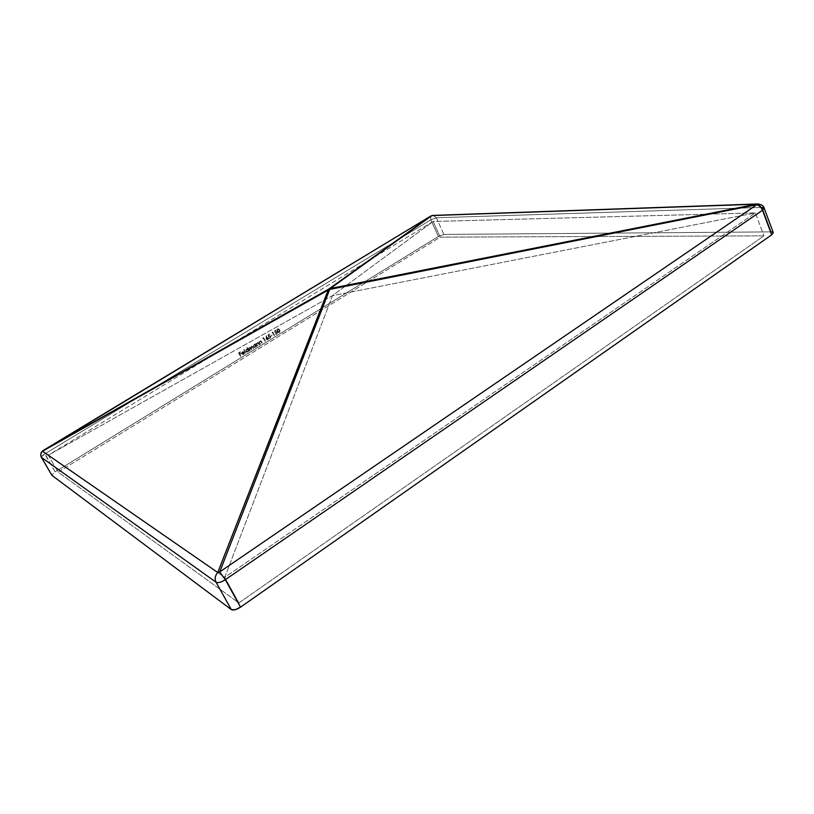<?xml version="1.0" encoding="UTF-8"?>
<svg xmlns="http://www.w3.org/2000/svg" width="814" height="814" viewBox="0 0 814 814"><rect width="100%" height="100%" fill="white"/><g stroke="black" fill="none" stroke-linecap="round" stroke-linejoin="round"><path stroke-width="0.61" stroke-dasharray="4.07 3.05" d="M433.099 221.479L48.301 455.23L58.13 472.11L440.221 237.149L433.099 221.479L755.361 212.922L332.488 295.624L48.301 455.23L224.745 577.37L332.488 295.624L433.099 221.479L440.221 237.149L763.939 235.857L238.899 602.93L58.13 472.11L440.221 237.149L763.939 235.857L238.899 602.93L224.745 577.37L755.361 212.922L763.939 235.857L755.361 212.922L433.099 221.479L48.301 455.23L224.745 577.37L238.899 602.93L58.13 472.11L48.301 455.23L332.488 295.624L755.361 212.922L224.745 577.37L332.488 295.624L433.099 221.479M275.936 332.153L275.305 332.784L274.745 330.82L276.099 329.985L275.163 331.033L275.458 332.071L276.729 331.634L277.493 332.417L276.709 334.32L275.397 333.842L276.74 333.852L277.198 332.631L276.434 332L275.183 332.763L274.633 330.799L275.183 332.763L276.526 332L277.126 332.448L275.936 332.153M274.287 335.704L272.68 332.56L272.171 332.865L272.802 332.01L274.583 335.531L272.568 332.539L272.059 332.845L272.68 332.56L274.287 335.704M272.232 334.961L271.031 336.08L272.232 334.961M269.322 336.213L268.681 336.843L268.121 334.869L269.485 334.045L268.539 335.093L268.834 336.131L270.116 335.683L270.93 336.62L270.095 338.38L268.773 337.902L270.207 337.851L270.584 336.681L269.81 336.05L268.559 336.823L268.01 334.849L268.559 336.823L269.912 336.05L270.513 336.497L269.322 336.213M267.857 339.774L266.249 339.173L266.331 335.856L266.504 337.861L267.684 337.495L268.488 338.522L267.857 339.774L266.188 339.296L266.158 338.064L266.188 339.296L267.857 339.774L268.345 338.054L267.857 339.774M249.583 349.44L249.847 350.712L248.514 348.127L250.743 347.527L251.445 346.286L252.391 346.469L253.5 348.463L251.587 346.622L250.987 347.558L251.821 349.491L250.102 347.619L249.308 348.534L250.142 350.519L249.756 347.731L249.583 349.44M246.5 349.298L247.782 349.237L247.283 347.507L249.155 351.129L246.489 352.045L245.787 350.244L246.388 349.277L247.67 349.216L246.866 347.67L247.782 349.237L246.5 349.298L245.899 351.424L246.5 349.298M239.916 354.528L240.506 356.44L238.675 352.9L240.323 351.892L239.163 353.083L239.723 354.171L241.259 353.703L239.804 354.507L240.812 356.257L239.916 354.528L241.259 353.703L239.916 354.528M244.465 352.401L242.257 353.754L243.264 354.304L244.617 353.032L243.854 354.446L241.992 354.009L242.47 351.77L244.465 352.401L242.145 353.724L242.877 354.273L243.651 354.151L242.145 353.724L244.465 352.401L243.62 351.638L244.465 352.401M244.088 349.471L245.655 353.276L244.088 349.471M254.039 344.678L255.301 344.597L255.362 343.935L256.675 346.51L254.863 347.558L253.795 347.252L253.602 345.075L255.189 344.576L254.945 344.098L255.301 344.597L254.039 344.678L253.439 346.795L254.039 344.678M257.183 344.973L257.366 346.092L256.044 343.518L258.211 342.674L259.503 344.78L257.59 342.959L256.858 344.088L257.662 345.909L257.183 344.973M260.012 343.243L260.195 344.353L258.872 341.778L261.029 340.934L262.332 343.04L260.419 341.229L259.686 342.358L260.49 344.169L260.012 343.243M265.099 341.341L263.492 338.186L262.983 338.502L263.604 337.637L265.405 341.158L263.37 338.166L262.861 338.471L263.492 338.186L265.099 341.341M277.625 328.937L278.876 329.019L279.701 330.087L280.067 331.776L279.406 332.682L277.889 332.173L277.075 329.741L278.164 328.764L279.578 330.067L279.497 332.631L279.701 330.087L277.625 328.937L277.34 331.44L277.625 328.937M41.351 457.295C41.219 456.583 42.338 455.474 44.719 453.968L55.169 471.886L438.4 236.487L430.84 219.851L44.719 453.968L43.183 450.508L55.169 471.886L51.821 475.152L55.169 471.886L438.4 236.487L430.84 219.851L44.719 453.968L41.311 457.142M436.345 217.765L433.089 215.415L436.345 217.765L443.905 234.432L771.184 231.878L762.077 207.417L436.345 217.765L443.905 234.432L438.4 236.487L443.905 234.432L771.184 231.878L762.077 207.417L436.345 217.765L430.84 219.851L436.345 217.765M757.997 203.958L762.077 207.417L757.997 203.958M773.29 232.733L772.669 232.092M430.728 216.086L430.84 219.851L430.83 216.015M773.259 232.611L771.184 231.878M764.132 208.069L762.077 207.417M241.076 353.347L239.611 354.141L241.076 353.347M239.163 353.083L239.723 354.171L239.163 353.083L240.506 352.259L239.163 353.083M240.323 351.892L238.553 352.879L240.323 351.892M240.506 356.44L238.553 352.879L240.506 356.44M240.211 351.872L238.553 352.879L240.395 356.41L239.804 354.507L241.148 353.683L239.611 354.141L239.051 353.052L240.211 351.872M242.47 351.77L243.732 351.668L242.47 351.77L241.646 352.818L242.47 351.77M241.921 353.876L241.758 352.838L241.921 353.876L243.854 354.446L241.921 353.876M244.617 353.032L243.732 354.416L244.617 353.032M243.651 354.151L244.271 353.052L243.651 354.151M243.997 352.269L242.541 352.055L243.997 352.269L242.124 353.418L242.541 352.055L242.012 353.388L243.997 352.269L242.735 352.024L242.124 353.418L243.997 352.269M244.505 353.011L243.447 354.182L242.399 354.049L244.353 352.37L242.979 351.526L241.626 353.083L243.203 354.629L244.505 353.011M242.541 352.055L243.885 352.238L242.012 353.388L242.541 352.055M245.655 353.276L243.671 349.623L245.655 353.276M243.976 349.44L245.543 353.256L243.976 349.44M247.873 351.974L245.777 351.394L246.937 352.177L248.626 350.875L247.873 351.974M247.283 347.507L249.155 351.129L247.283 347.507M246.673 349.613L246.082 351.221L246.673 349.613L248.189 350.03L247.721 351.658L246.988 351.811L246.082 351.221L247.721 351.658L248.189 350.03L247.273 349.43L246.123 350.335L246.479 351.587L247.619 351.709L248.239 350.132L246.673 349.613M249.043 351.109L247.171 347.486L247.67 349.216L245.95 349.674L245.777 351.394L247.212 352.157L249.043 351.109M246.082 351.221L246.459 349.654L247.955 349.817L247.7 351.567L246.082 351.221M250.844 348.361L249.633 347.7L251.526 349.674L250.844 348.361M251.821 349.491L251.19 348.463L251.821 349.491M251.434 346.693L251.312 348.494L251.434 346.693L252.482 347.252L251.434 346.693M253.205 348.646L252.371 347.222L253.205 348.646M252.788 347.069L253.388 348.443L252.788 347.069L251.211 346.326L252.788 347.069M250.743 347.527L251.323 346.347L250.743 347.527L249.522 347.354L250.743 347.527M249.847 350.712L248.402 348.107L249.847 350.712M248.697 347.924L249.725 350.681L249.633 347.7L251.404 349.654L251.323 346.672L253.388 348.443L251.852 346.204L250.631 347.497L248.697 347.924M255.403 347.354L253.327 346.774L254.497 347.558L256.156 346.255L255.403 347.354M255.362 343.935L256.675 346.51L255.362 343.935M254.212 344.994L253.622 346.591L254.212 344.994L255.718 345.411L254.538 347.191L253.622 346.591L255.25 347.029L255.718 345.411L254.792 344.81L253.663 345.716L254.019 346.957L255.148 347.09L255.769 345.523L254.212 344.994M256.563 346.489L255.24 343.915L253.225 345.594L254.182 347.497L256.563 346.489M253.622 346.591L253.999 345.034L255.484 345.197L255.23 346.947L253.622 346.591M257.366 343.06L256.766 344.23L257.366 343.06L258.252 343.182L257.366 343.06M258.587 343.752L259.208 344.963L258.587 343.752M259.503 344.78L258.72 343.437L259.503 344.78M257.255 342.714L258.832 343.467L257.896 342.562L256.471 343.773L257.255 342.714M257.366 346.092L255.932 343.488L257.366 346.092M256.227 343.305L257.255 346.072L256.736 344.068L257.244 343.04L259.391 344.749L258.089 342.643L256.471 343.773L256.227 343.305M260.185 341.331L259.595 342.501L260.185 341.331L261.08 341.453L260.185 341.331M261.416 342.022L262.027 343.223L261.416 342.022M262.332 343.04L261.538 341.707L262.332 343.04M260.083 340.985L261.66 341.727L260.714 340.832L259.3 342.043L260.083 340.985M260.195 344.353L258.76 341.758L260.195 344.353M259.055 341.575L260.073 344.332L260.073 341.31L262.21 343.02L260.918 340.913L259.3 342.043L259.055 341.575M263.604 337.637L265.405 341.158L263.604 337.637L262.871 337.993L263.604 337.637M262.983 338.502L262.871 337.993L262.983 338.502M263.492 337.617L262.861 338.471L263.37 338.166L264.988 341.32L263.492 337.617M266.829 337.617L268.345 338.054L266.829 337.617M266.656 335.907L266.504 337.861L266.656 335.907M266.158 338.064L266.219 335.826L266.158 338.064M266.951 338.014L266.493 339.123L266.951 338.014L268.06 338.258L267.165 339.519L266.493 339.123L267.694 339.397L268.06 338.258L266.839 337.993L267.094 339.509L266.443 338.492L267.857 338.095L267.552 339.469L268.091 338.329L266.951 338.014M266.544 335.877L266.046 338.848L267.318 339.906L268.325 338.258L267.572 337.474L266.392 337.841L266.544 335.877M270.126 337.902L270.513 336.497L270.126 337.902L268.956 337.698L270.126 337.902M268.773 337.902L270.289 338.278L268.773 337.902M270.818 336.335L270.177 338.258L270.818 336.335L269.068 335.795L270.818 336.335M268.834 336.131L268.427 335.073L268.834 336.131M269.668 334.401L268.427 335.073L269.668 334.401M268.121 334.869L269.485 334.045L268.121 334.869M269.556 334.381L268.01 334.849L268.559 336.823L269.699 336.029L270.472 336.66L270.085 337.83L268.661 337.881L269.556 338.431L270.869 337.077L269.994 335.663L268.712 336.101L268.427 335.073L269.556 334.381M272.12 334.941L271.031 336.08L272.12 334.941M272.802 332.01L274.583 335.531L272.802 332.01L272.069 332.366L272.802 332.01M272.68 331.99L272.059 332.845L272.568 332.539L274.165 335.683L272.68 331.99M276.74 333.852L277.126 332.448L276.74 333.852L275.57 333.648L276.74 333.852M275.397 333.842L276.902 334.218L275.397 333.842M277.432 332.275L276.78 334.198L277.432 332.275L275.692 331.746L277.432 332.275M275.458 332.071L275.04 331.013L275.458 332.071M276.282 330.352L275.04 331.013L276.282 330.352M274.745 330.82L276.099 329.985L274.745 330.82M276.17 330.331L274.633 330.799L275.183 332.763L276.139 332L277.045 332.519L276.618 333.832L275.274 333.821L276.17 334.371L277.482 333.028L276.607 331.613L275.336 332.051L275.04 331.013L276.17 330.331M279.497 332.631L277.34 331.44L279.497 332.631M277.757 331.278L279.324 332.265L277.757 331.278L278.286 329.192L279.721 331.227L279.202 332.244L279.406 330.27L278.164 329.171L277.635 331.257L278.581 332.295L277.564 331.125L277.36 329.69L278.398 329.232L279.619 331.379L278.571 332.316L279.64 331.898L278.53 329.253L277.472 329.711L277.757 331.278M277.503 328.917L277.187 331.135L278.296 332.631L279.243 332.682L279.945 331.756L279.578 330.067L278.754 328.998L277.503 328.917"/><path stroke-width="1.22" d="M762.077 207.417L764.132 208.069L762.504 210.236C761.253 207.326 759.32 205.504 756.705 204.772L757.498 203.978L756.705 204.772L328.347 289.682L328.795 289.051L217.735 572.507L219.699 571.967L217.735 572.507C215.049 575.6 214.489 578.846 216.066 582.244C218.111 583.15 221.194 582.305 225.325 579.7L219.699 571.967L329.823 289.143L328.795 289.051L330.27 288.512L329.253 288.98L329.823 289.143L330.27 288.512L328.795 289.051L430.83 216.015L433.089 215.415L756.623 204.182L330.27 288.512L432.01 215.568L756.623 204.182L330.27 288.512L329.823 289.143L756.705 204.772L219.699 571.967L329.823 289.143L42.521 451.21L430.83 216.015L328.795 289.051L43.213 450.488L328.795 289.051L430.83 216.015L42.521 451.21L217.735 572.507L328.347 289.682L42.521 451.21C40.71 453.113 40.354 455.168 41.443 457.387L51.964 475.386L231.288 609.584C233.374 610.571 236.447 609.767 240.527 607.152L225.325 579.7L762.504 210.236C761.253 207.326 759.32 205.504 756.705 204.772L219.699 571.967L225.325 579.7C221.194 582.305 218.111 583.15 216.066 582.244C214.489 578.846 215.049 575.6 217.735 572.507L42.521 451.21C40.71 453.113 40.354 455.168 41.443 457.387L216.066 582.244L231.288 609.584L51.964 475.386L41.443 457.387L216.066 582.244L231.288 609.584L235.154 609.737L240.527 607.152L225.325 579.7L762.504 210.236L771.672 234.839L240.527 607.152L771.672 234.839L773.29 232.733M430.728 216.086L432.692 215.435L757.498 203.978C761.222 204.314 763.43 205.677 764.132 208.069L762.504 210.236L771.672 234.839L773.259 232.611L764.132 208.069M772.669 232.092L771.184 231.878M41.311 457.142L41.351 457.295C40.11 454.568 40.731 452.309 43.213 450.488L430.83 216.015M51.862 475.284L41.351 457.295"/></g></svg>
